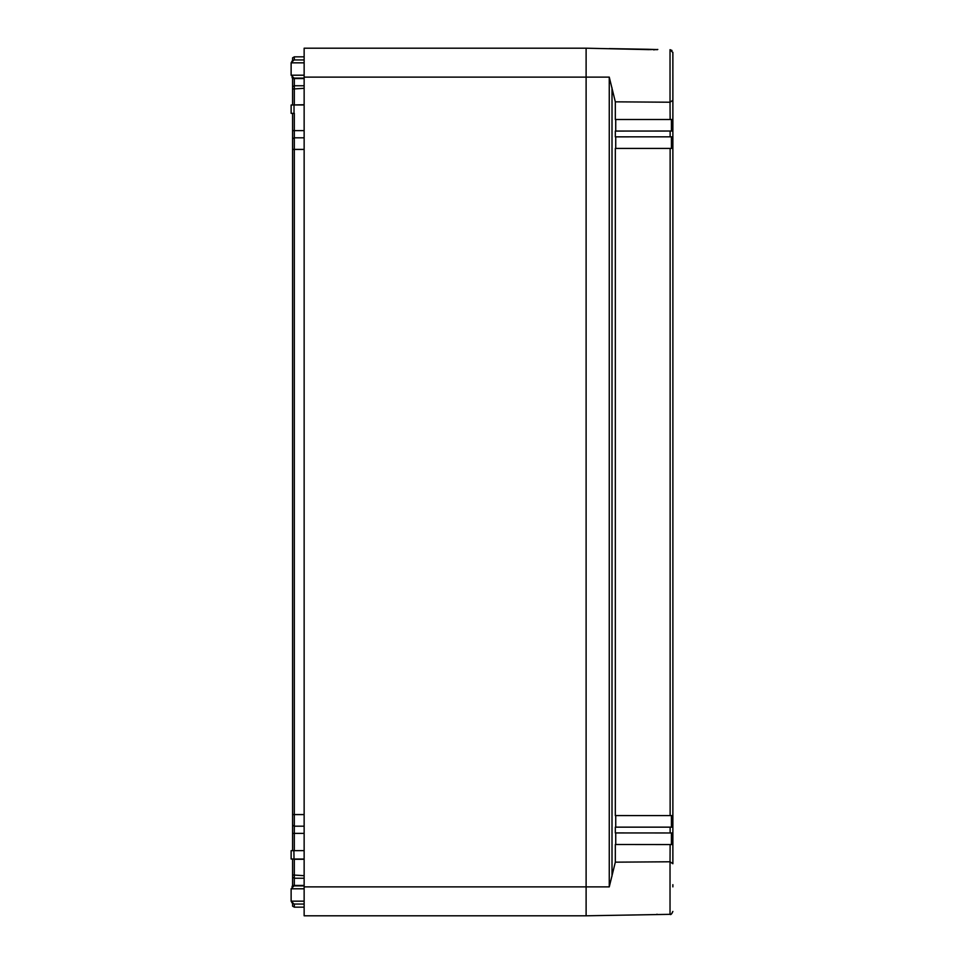 <?xml version="1.0" encoding="UTF-8"?>
<svg xmlns="http://www.w3.org/2000/svg" width="964" height="964" viewBox="0 0 964 964"><rect width="100%" height="100%" fill="white"/><g stroke="black" fill="none" stroke-linecap="round" stroke-linejoin="round"><path stroke-width="1.45" d="M294.321 907.16L304.142 907.16L294.321 907.16L292.574 906.148L294.321 907.16L294.321 904.051M292.574 57.852L294.321 56.84L292.574 57.852L292.574 60.334L291.128 62.805M294.321 59.949L294.321 56.84L304.142 56.84L294.321 56.84M294.321 78.096L294.321 85.76L292.574 86.772L292.574 78.566L304.142 78.566M292.02 77.301L292.574 78.566M294.321 104.956L294.321 85.76L304.142 85.76L294.321 85.76M292.574 104.98L292.574 86.772M294.321 113.378L294.321 137.816L292.574 138.828L294.321 137.816L294.321 850.622M292.574 113.354L292.574 814.58L304.142 814.58M304.142 833.378L292.574 833.378L292.574 825.172L294.321 826.184L292.574 825.172L292.574 814.58M292.574 833.378L292.574 850.646M304.142 859.273L294.321 859.273L294.321 885.904M292.574 859.02L292.574 874.975L304.142 875.686M304.142 885.434L292.574 885.434L292.574 877.228L294.321 878.24L292.574 877.228L292.574 874.975M292.574 885.434L292.02 886.699M292.574 906.148L292.574 903.666L291.128 901.195M304.142 878.24L294.321 878.24L304.142 878.24M304.142 826.184L294.321 826.184L304.142 826.184M304.142 137.816L294.321 137.816L304.142 137.816M291.128 105.004L291.128 113.33L291.128 105.004L294.02 104.956L291.128 105.004L291.128 113.33L291.128 105.004L292.092 104.98M304.142 75.204L291.128 75.204L291.128 62.841L294.02 59.949L304.142 59.949M291.128 75.204L294.02 78.096L304.142 78.096M291.128 113.33L294.02 113.378L294.02 104.956L304.142 104.956M291.887 113.342L292.67 113.354M304.142 888.796L291.128 888.796L294.02 885.904L304.142 885.904M291.128 888.796L291.128 901.159L294.02 904.051L304.142 904.051M291.128 858.996L294.02 859.044L291.128 858.996L291.128 850.67L291.128 858.996L291.128 850.67L291.128 858.996L292.092 859.02M291.887 850.658L292.67 850.646M293.887 850.622L294.02 859.044L304.142 859.044M291.128 850.67L304.142 850.622M670.076 861.792L672.872 863.744L672.872 844.572L615.321 844.5L615.321 862.165L670.028 861.78L670.028 914.33L586.112 915.8L586.112 48.2L586.112 915.8L304.142 915.8L304.142 48.2L586.112 48.2L649.495 49.646M657.809 49.453L656.906 49.767M672.872 53.972L672.872 68.878M672.872 863.744L672.872 835.619M657.834 914.547L656.906 914.234M615.321 862.165L609.26 886.88L304.142 886.88M304.142 77.12L609.26 77.12L615.321 101.835L670.028 102.22L670.137 119.5L615.321 119.5L615.321 101.835M670.076 102.208L672.872 100.256L672.872 119.428L670.137 119.5M672.86 52.297L672.872 100.256M670.137 844.5L670.028 861.78M615.731 844.5L615.731 832.932M670.137 827.148L615.321 827.148L615.321 832.932L672.872 832.968L672.872 827.172L670.137 827.148L670.137 832.932M615.731 827.148L615.731 815.58M670.137 148.42L615.321 148.42L615.321 815.58L672.872 815.604L672.872 136.563L672.872 148.396L670.137 148.42L670.137 815.58M615.731 148.42L615.731 136.852M672.872 131.032L615.321 131.068L615.321 136.852L672.872 136.828L672.872 83.94M615.731 131.068L615.731 119.5M672.872 886.88L672.872 884.675M672.872 74.915L672.872 79.325M671.426 131.068L671.426 119.5M671.426 148.42L671.426 136.852M671.426 827.148L671.426 815.58M671.426 844.5L671.426 832.932M672.872 128.381L672.872 124.296L671.426 124.296M672.872 827.437L672.872 815.604M671.426 839.704L672.872 839.704L672.872 832.968M292.574 89.025L304.142 88.314M293.779 104.956L304.142 104.727M292.574 130.622L304.142 130.622M292.574 149.42L304.142 149.42M304.142 62.841L291.128 62.841M304.142 901.159L291.128 901.159M609.26 886.88L609.26 77.12M670.028 102.22L670.028 49.67L671.992 50.477M612.007 876.156L612.007 87.845M670.137 131.068L670.137 136.852M648.579 49.285L609.26 48.61M670.028 914.33C670.884 914.92 671.824 913.956 672.872 911.438C671.631 914.149 670.679 915.113 670.028 914.33M670.028 49.67L672.872 52.562M657.219 49.574L648.796 49.309M649.579 49.453L651.218 49.67M653.194 49.779L655.183 49.73M656.833 49.574L657.581 49.465"/></g></svg>
